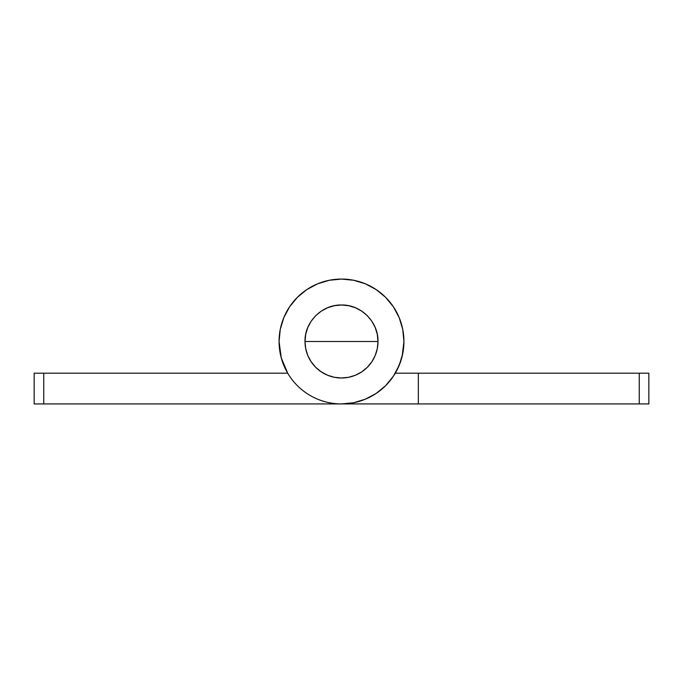 <?xml version="1.0" encoding="UTF-8"?>
<svg xmlns="http://www.w3.org/2000/svg" width="683" height="683" viewBox="0 0 683 683"><rect width="100%" height="100%" fill="white"/><g stroke="black" fill="none" stroke-linecap="round" stroke-linejoin="round"><path stroke-width="1.02" d="M279.074 341.5A62.426 62.426 0 0 1 341.5 279.065A62.426 62.426 0 0 1 403.926 341.5A62.426 62.426 0 0 1 341.5 403.926L353.683 402.731L365.388 399.179L376.188 393.408L385.647 385.647L393.408 376.188L399.179 365.388L402.731 353.683L403.926 341.5L402.731 329.317L399.179 317.612L393.408 306.812L385.647 297.353L376.188 289.592L365.388 283.821L353.683 280.269L341.5 279.074L329.317 280.269L317.612 283.821L306.812 289.592L297.353 297.353L289.592 306.812L283.821 317.612L280.269 329.317L279.065 341.5L281.268 357.926L287.714 373.191A62.426 62.426 0 0 1 279.074 341.5M283.983 365.781L287.714 373.191L43.755 373.191L43.755 403.926L341.5 403.926A62.426 62.426 0 0 1 287.714 373.191L34.15 373.191L34.15 403.926L639.245 403.926L639.245 373.191L418.337 373.191L418.337 403.926L648.85 403.926L648.85 373.191L395.286 373.191L418.337 373.191L418.337 403.926L341.5 403.926M399.179 317.612L393.408 306.812M394.518 374.463L399.179 365.388M287.714 373.191L282.967 363.211M43.755 403.926L43.755 373.191L34.15 373.191L34.15 403.926L43.755 403.926M396.61 370.843L400.981 360.453L396.61 370.843M402.159 356.27L403.935 341.5L402.159 356.27M282.019 360.453L280.841 356.27M639.245 373.191L639.245 403.926L648.85 403.926L648.85 373.191L639.245 373.191M341.5 341.5L377.998 341.5C378.502 322 361 304.498 341.5 305.002C322 304.498 304.498 322 305.002 341.5L341.5 341.5L305.002 341.5L305.702 334.38L307.777 327.533L311.149 321.223L315.691 315.691L321.223 311.149L327.533 307.777L334.38 305.702L341.5 305.002L348.62 305.702L355.467 307.777L361.777 311.149L367.309 315.691L371.851 321.223L375.223 327.533L377.298 334.38L377.998 341.5L377.298 348.62L375.223 355.467L371.851 361.777L367.309 367.309L361.777 371.851L355.467 375.223L348.62 377.298L341.5 377.998L334.38 377.298L327.533 375.223L321.223 371.851L315.691 367.309L311.149 361.777L307.777 355.467L305.702 348.62L305.002 341.5A36.498 36.498 0 0 0 341.5 377.998A36.498 36.498 0 0 0 377.998 341.5L341.5 341.5"/></g></svg>
